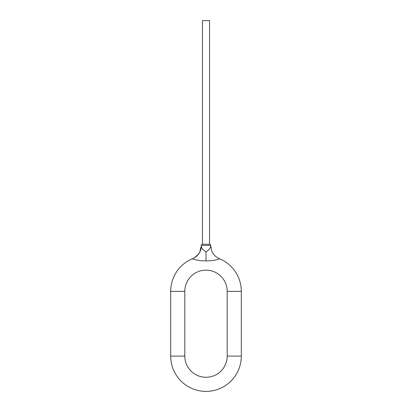 <?xml version="1.0" encoding="UTF-8"?>
<svg xmlns="http://www.w3.org/2000/svg" width="412" height="412" viewBox="0 0 412 412"><rect width="100%" height="100%" fill="white"/><g stroke="black" fill="none" stroke-linecap="round" stroke-linejoin="round"><path stroke-width="0.62" d="M209.533 244.259L209.533 20.6L202.467 20.6L202.447 244.259L209.533 244.259M209.553 244.259A1.179 1.179 0 0 1 210.728 245.413L210.738 245.995C210.563 248.086 208.982 250.038 206 251.866L206 260.884C199.835 261.007 191.611 259.2 192.636 258.654A35.314 35.314 0 0 0 170.686 291.341A35.314 35.314 0 0 1 192.636 258.654A14.126 13.998 -112.2 0 0 201.293 246.242M202.447 244.259A1.179 1.179 0 0 0 201.272 245.413L201.262 245.995C201.437 248.086 203.018 250.043 206 251.866M201.272 245.413L210.728 245.413L211.603 250.599C212.808 253.725 214.817 256.125 217.639 257.804L219.364 258.654A35.314 35.314 0 0 1 241.314 291.341L241.314 356.086A35.314 35.314 0 0 1 206 391.4A35.314 35.314 0 0 1 170.686 356.086L170.686 291.341L184.813 291.341L184.813 356.086A21.187 21.187 0 0 0 206 377.274A21.187 21.187 0 0 0 227.187 356.086L227.187 291.341A21.187 21.187 0 0 0 206 270.154A21.187 21.187 0 0 0 184.813 291.341M227.187 291.341L241.314 291.341A35.314 35.314 0 0 0 219.364 258.654A14.126 13.998 112.2 0 1 219.359 258.654C220.389 259.2 212.18 261.007 206 260.884M227.187 356.086L241.314 356.086A35.314 35.314 0 0 1 206 391.4A35.314 35.314 0 0 1 170.686 356.086L184.813 356.086M199.763 252.046L201.262 245.995C201.499 250.352 199.109 254.343 194.088 257.958L192.636 258.654M193.923 258.046L195.118 257.33"/></g></svg>
